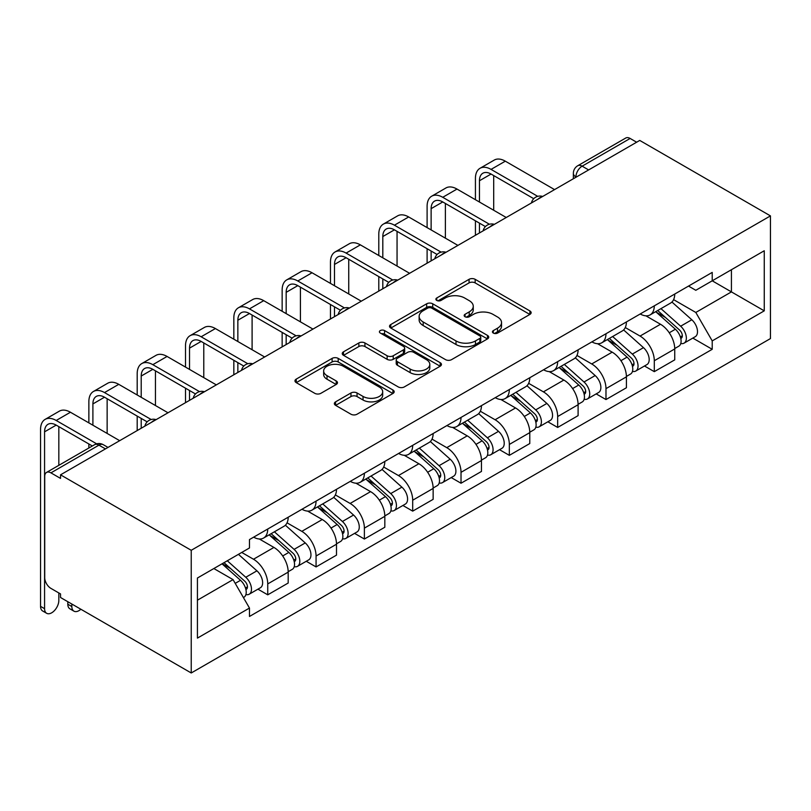 <?xml version="1.0" encoding="UTF-8"?>
<svg xmlns="http://www.w3.org/2000/svg" width="811" height="811" viewBox="0 0 811 811"><rect width="100%" height="100%" fill="white"/><g stroke="black" fill="none" stroke-linecap="round" stroke-linejoin="round"><path stroke-width="1.22" d="M493.321 333.078A3.011 1.734 0 0 0 497.579 333.078L529.877 314.425A4.298 2.484 0 0 0 531.144 312.671A4.298 2.484 0 0 0 529.877 310.917L475.155 279.319A4.298 2.484 0 0 0 469.072 279.319L436.774 297.972A3.011 1.734 0 0 0 435.892 299.198A3.011 1.734 0 0 0 436.774 300.425A3.011 1.734 0 0 0 441.032 300.425L445.209 298.012A13.757 7.948 0 0 1 464.662 298.012L469.224 300.648A13.757 7.948 0 0 1 473.259 306.264A13.757 7.948 0 0 1 469.224 311.88L465.048 314.293A3.011 1.734 0 0 0 464.166 315.52A3.011 1.734 0 0 0 465.048 316.746A3.011 1.734 0 0 0 469.305 316.746L473.482 314.333A13.757 7.948 0 0 1 492.936 314.333L497.498 316.969A13.757 7.948 0 0 1 501.533 322.585A13.757 7.948 0 0 1 497.498 328.202L493.321 330.614A3.011 1.734 0 0 0 492.439 331.851A3.011 1.734 0 0 0 493.321 333.078L493.321 330.614M335.602 401.84A4.298 2.484 0 0 0 334.345 403.594A4.298 2.484 0 0 0 335.602 405.348L350.96 414.218A4.298 2.484 0 0 0 357.043 414.218L392.919 393.497A4.298 2.484 0 0 0 394.176 391.743A4.298 2.484 0 0 0 392.919 389.99L338.187 358.391A4.298 2.484 0 0 0 332.104 358.391L296.238 379.112A4.298 2.484 0 0 0 294.971 380.866A4.298 2.484 0 0 0 296.238 382.62L314.78 393.325A4.298 2.484 0 0 0 320.862 393.325L336.21 384.465A4.298 2.484 0 0 0 337.477 382.711A4.298 2.484 0 0 0 336.21 380.947L327.015 375.645A11.506 6.64 0 0 1 323.65 370.941A11.506 6.64 0 0 1 330.746 364.808A11.506 6.64 0 0 1 343.286 366.248L379.305 387.05A11.506 6.64 0 0 1 382.68 391.743A11.506 6.64 0 0 1 375.574 397.877A11.506 6.64 0 0 1 363.044 396.437L357.043 392.97A4.298 2.484 0 0 0 350.96 392.97L335.602 401.84L335.602 405.348M191.234 550.294L60.531 474.83L639.737 140.425L770.45 215.888L191.234 550.294L191.234 672.978L770.45 338.572L770.45 215.888M445.513 359.628A4.298 2.484 0 0 0 451.595 359.628L487.472 338.907A4.298 2.484 0 0 0 488.729 337.153A4.298 2.484 0 0 0 487.472 335.399L432.739 303.801A4.298 2.484 0 0 0 426.667 303.801L390.79 324.522A4.298 2.484 0 0 0 389.523 326.275A4.298 2.484 0 0 0 390.79 328.029L445.513 359.628M381.505 333.726A3.011 1.734 0 0 1 384.556 334.152L384.556 330.574L440.191 362.699A4.298 2.484 0 0 1 441.448 364.453A4.298 2.484 0 0 1 440.191 366.207L404.314 386.918A4.298 2.484 0 0 1 398.231 386.918L343.509 355.319L343.509 351.812A4.298 2.484 0 0 0 342.252 353.566A4.298 2.484 0 0 0 343.509 355.319M343.509 351.812L358.867 342.952A4.298 2.484 0 0 1 364.94 342.952L387.141 355.765A4.298 2.484 0 0 0 393.223 355.765L403.402 349.886A4.298 2.484 0 0 0 404.659 348.122A4.298 2.484 0 0 0 403.402 346.368L380.298 333.027A3.011 1.734 0 0 1 379.416 331.8A3.011 1.734 0 0 1 381.271 330.199A3.011 1.734 0 0 1 384.556 330.574M60.531 474.83L60.531 478.409L50.931 472.864A8.759 5.059 -120 0 0 46.541 472.428A8.759 5.059 -120 0 0 44.727 476.442L44.727 577.655A8.759 5.059 -120 0 0 50.931 588.391L60.531 593.936L60.531 597.504L191.234 672.978M588.634 169.935L582.126 166.174A8.759 5.059 60 0 0 577.746 165.748L625.757 138.022A8.759 5.059 60 0 1 630.137 138.458L582.126 166.174A8.759 5.059 120 0 0 575.932 176.91L575.932 177.264M636.645 142.219L630.137 138.458M654.295 305.838A20.153 11.638 60 0 1 650.128 314.891L670.565 303.081A20.153 11.638 -120 0 0 674.742 294.038M625.281 327.543L640.051 336.068A20.153 11.638 60 0 1 654.295 360.743L674.742 348.943A20.153 11.638 -120 0 0 660.489 324.258L645.86 315.814M674.742 348.943L674.742 359.851L654.295 371.651L644.492 365.994M650.128 314.891A20.153 11.638 60 0 1 640.203 313.979M654.295 360.743L654.295 371.651M605.979 333.737A20.153 11.638 60 0 1 601.803 342.779L622.25 330.979A20.153 11.638 -120 0 0 626.416 321.937M596.176 393.893L605.979 399.549L626.416 387.749L626.416 376.841A20.153 11.638 -120 0 0 612.173 352.156L597.545 343.712M601.803 342.779A20.153 11.638 60 0 1 591.888 341.877M576.966 355.441L591.726 363.957A20.153 11.638 60 0 1 605.979 388.641L605.979 399.549M557.654 361.635A20.153 11.638 60 0 1 553.487 370.678L573.924 358.878A20.153 11.638 -120 0 0 578.101 349.835M547.861 421.791L557.664 427.448L578.101 415.637L578.101 404.73A20.153 11.638 -120 0 0 563.858 380.055L549.219 371.61M553.487 370.678A20.153 11.638 60 0 1 543.563 369.775M528.65 383.329L543.411 391.855A20.153 11.638 60 0 1 557.664 416.54L557.664 427.448M509.338 389.533A20.153 11.638 60 0 1 505.162 398.576L525.609 386.776A20.153 11.638 -120 0 0 529.786 377.733M499.535 449.679L509.338 455.346L529.786 443.536L529.786 432.628A20.153 11.638 -120 0 0 515.532 407.953L500.904 399.509M505.162 398.576A20.153 11.638 60 0 1 495.247 397.674M480.325 411.228L495.095 419.753A20.153 11.638 60 0 1 509.338 444.438L509.338 455.346M461.023 417.432A20.153 11.638 60 0 1 456.846 426.474L477.294 414.674A20.153 11.638 -120 0 0 481.46 405.632M451.22 477.578L461.023 483.234L481.46 471.434L481.46 460.526A20.153 11.638 -120 0 0 467.217 435.852L452.579 427.397M456.846 426.474A20.153 11.638 60 0 1 446.932 425.562M432.01 439.126L446.77 447.652A20.153 11.638 60 0 1 461.023 472.326L461.023 483.234M412.698 445.33A20.153 11.638 60 0 1 408.531 454.373L428.968 442.573A20.153 11.638 -120 0 0 433.145 433.52M402.905 505.476L412.698 511.133L433.145 499.333L433.145 488.425A20.153 11.638 -120 0 0 418.892 463.75L404.263 455.295M408.531 454.373A20.153 11.638 60 0 1 398.606 453.461M383.684 467.024L398.454 475.55A20.153 11.638 60 0 1 412.698 500.225L412.698 511.133M364.382 473.229A20.153 11.638 60 0 1 360.206 482.271L380.653 470.471A20.153 11.638 -120 0 0 384.82 461.418M354.579 533.374L364.382 539.031L384.83 527.231L384.83 516.323A20.153 11.638 -120 0 0 370.576 491.638L355.948 483.194M360.206 482.271A20.153 11.638 60 0 1 350.291 481.359M335.369 494.923L350.139 503.449A20.153 11.638 60 0 1 364.382 528.123L364.382 539.031M316.067 501.117A20.153 11.638 60 0 1 311.89 510.17L332.328 498.359A20.153 11.638 -120 0 0 336.504 489.317M306.264 561.273L316.067 566.93L336.504 555.13L336.504 544.222A20.153 11.638 -120 0 0 322.261 519.537L307.622 511.092M311.89 510.17A20.153 11.638 60 0 1 301.966 509.257M287.053 522.821L301.814 531.347A20.153 11.638 60 0 1 316.067 556.022L316.067 566.93M267.742 529.015A20.153 11.638 60 0 1 263.575 538.058L284.012 526.258A20.153 11.638 -120 0 0 288.189 517.215M257.939 589.171L267.742 594.828L288.189 583.028L288.189 572.12A20.153 11.638 -120 0 0 273.936 547.435L259.307 538.991M263.575 538.058A20.153 11.638 60 0 1 253.65 537.156M241.729 552.443L253.498 559.235A20.153 11.638 60 0 1 267.742 583.92L267.742 594.828M688.519 286.08L695.808 290.287L764.256 250.761L731.421 269.718L731.421 291.899L695.808 312.458L673.606 299.644M197.428 600.191L233.051 579.622L249.474 608.057L197.428 638.105L197.428 578.02L249.474 547.972L249.474 539.568L712.22 272.405L712.22 280.809L764.256 310.846L712.22 340.894L695.808 312.458M764.256 250.761L764.256 310.846M249.474 608.057L249.474 616.461L712.22 349.298L712.22 340.894M233.051 579.622L213.851 568.541M692.817 338.096L712.22 349.298M494.528 333.503L497.498 331.78A13.757 7.948 0 0 0 501.533 326.164L501.533 322.585M473.259 306.264L473.259 309.843A13.757 7.948 0 0 1 469.224 315.459L466.244 317.172M529.826 314.455L475.155 282.897A4.298 2.484 0 0 0 469.072 282.897L437.97 300.851M487.411 338.947L432.739 307.379A4.298 2.484 0 0 0 426.667 307.379L390.841 328.06M479.869 338.39A3.011 1.734 0 0 0 480.751 337.153A3.011 1.734 0 0 0 479.869 335.926L431.827 308.19A3.011 1.734 0 0 0 427.569 308.19L423.17 310.735A13.757 7.948 0 0 0 419.135 316.351A13.757 7.948 0 0 0 423.17 321.977L456.005 340.934A13.757 7.948 0 0 0 475.459 340.934L479.869 338.39L479.869 341.958A3.011 1.734 0 0 0 480.751 340.732L480.751 337.153M419.135 316.351L419.135 319.929A13.757 7.948 0 0 0 423.17 325.546L423.17 321.977M479.869 341.958L475.459 344.503A13.757 7.948 0 0 1 456.005 344.503L423.17 325.546M343.57 355.36L358.867 346.53L358.867 342.952M404.659 348.122L404.659 351.7A4.298 2.484 0 0 1 403.402 353.454L393.223 359.344A4.298 2.484 0 0 1 387.141 359.344L364.94 346.53A4.298 2.484 0 0 0 358.867 346.53M384.556 334.152L440.13 366.237M410.173 369.056A11.506 6.64 0 0 0 422.703 370.495A11.506 6.64 0 0 0 429.8 364.362A11.506 6.64 0 0 0 426.434 359.668L413.742 352.339A4.298 2.484 0 0 0 407.659 352.339L397.471 358.219A4.298 2.484 0 0 0 396.214 359.972A4.298 2.484 0 0 0 397.471 361.726L410.173 369.056L410.173 372.634A11.506 6.64 0 0 0 422.703 374.074A11.506 6.64 0 0 0 429.8 367.941L429.8 364.362M396.214 359.972L396.214 363.551A4.298 2.484 0 0 0 397.471 365.305L397.471 361.726M410.173 372.634L397.471 365.305M382.68 391.743L382.68 395.322A11.506 6.64 0 0 1 375.574 401.455A11.506 6.64 0 0 1 363.044 400.016L357.043 396.549A4.298 2.484 0 0 0 350.96 396.549L335.663 405.378M323.65 370.941L323.65 374.52A11.506 6.64 0 0 0 327.015 379.213L327.015 375.645M336.159 384.495L327.015 379.213M392.859 393.538L338.187 361.97A4.298 2.484 0 0 0 332.104 361.97L296.289 382.65M655.693 311.667L675.381 329.236A10.948 6.326 60 0 1 678.827 346.175L674.732 348.537M656.221 312.134L665.486 317.486M657.68 310.522L679.588 330.077A5.261 3.031 60 0 1 681.24 338.207A5.261 3.031 60 0 1 680.764 338.39M660.965 308.636L680.652 326.204A10.948 6.326 60 0 1 684.089 343.134A10.948 6.326 60 0 1 680.784 343.489M671.944 302.037L691.803 319.767A10.948 6.326 60 0 1 695.24 336.697L684.089 343.134M479.453 202.03L479.453 180.752A16.423 9.489 60 0 1 482.849 173.23A16.423 9.489 60 0 1 491.06 174.051L533.739 198.685M554.562 189.602L505.314 161.176A22.12 12.773 -120 0 0 494.254 160.071L480 168.303A22.12 12.773 -120 0 0 475.428 178.43L475.428 199.709M537.734 196.343L491.06 169.398A22.12 12.773 -120 0 0 480 168.303M475.428 220.815L475.428 235.291M479.453 232.97L479.453 223.137M493.696 210.262L493.696 175.571M607.378 339.566L627.065 357.134A10.948 6.326 60 0 1 630.502 374.074L626.416 376.426M607.895 340.032L617.161 345.385M609.365 338.42L631.272 357.975A5.261 3.031 60 0 1 632.925 366.096A5.261 3.031 60 0 1 632.438 366.288M612.64 336.524L632.327 354.093A10.948 6.326 60 0 1 635.773 371.032A10.948 6.326 60 0 1 632.458 371.387M623.618 329.935L643.478 347.655A10.948 6.326 60 0 1 646.914 364.595L635.773 371.032M559.053 367.464L578.75 385.032A10.948 6.326 60 0 1 582.186 401.972L578.101 404.324M559.58 367.93L568.846 373.283M561.04 366.319L582.957 385.864A5.261 3.031 60 0 1 584.599 393.994A5.261 3.031 60 0 1 584.123 394.187M564.324 364.423L584.011 381.991A10.948 6.326 60 0 1 587.448 398.931A10.948 6.326 60 0 1 584.143 399.276M575.303 357.833L595.162 375.554A10.948 6.326 60 0 1 598.599 392.494L587.448 398.931M431.128 229.929L431.128 208.65A16.423 9.489 60 0 1 434.534 201.128A16.423 9.489 60 0 1 442.745 201.939L485.414 226.583M506.246 217.5L456.998 189.064A22.12 12.773 -120 0 0 445.938 187.97L431.685 196.201A22.12 12.773 -120 0 0 427.103 206.329L427.103 227.607M489.418 224.241L442.745 197.296A22.12 12.773 -120 0 0 431.685 196.201M427.103 248.703L427.103 263.19M431.128 260.868L431.128 251.035M445.381 238.16L445.381 203.46M382.812 257.827L382.812 236.548A16.423 9.489 60 0 1 386.218 229.026A16.423 9.489 60 0 1 394.43 229.837L437.099 254.482M457.921 245.398L408.673 216.963A22.12 12.773 -120 0 0 397.613 215.868L383.37 224.1A22.12 12.773 -120 0 0 378.788 234.227L378.788 255.506M441.103 252.14L394.43 225.194A22.12 12.773 -120 0 0 383.37 224.1M378.788 276.602L378.788 291.088M382.812 288.767L382.812 278.933M397.055 266.049L397.055 231.358M510.737 395.362L530.424 412.931A10.948 6.326 60 0 1 533.861 429.86L529.776 432.222M511.254 395.829L520.53 401.181M512.724 394.217L534.631 413.762A5.261 3.031 60 0 1 536.284 421.892A5.261 3.031 60 0 1 535.807 422.085M515.999 392.321L535.696 409.89A10.948 6.326 60 0 1 539.133 426.829A10.948 6.326 60 0 1 535.828 427.174M526.978 385.732L546.847 403.452A10.948 6.326 60 0 1 550.284 420.392L539.133 426.829M462.422 423.261L482.109 440.829A10.948 6.326 60 0 1 485.546 457.759L481.46 460.121M462.939 423.727L472.205 429.08M464.409 422.115L486.316 441.66A5.261 3.031 60 0 1 487.958 449.791A5.261 3.031 60 0 1 487.482 449.983M467.683 420.22L487.37 437.788A10.948 6.326 60 0 1 490.807 454.718A10.948 6.326 60 0 1 487.502 455.072M478.662 413.63L498.522 431.351A10.948 6.326 60 0 1 501.958 448.28L490.807 454.718M414.097 451.159L433.784 468.728A10.948 6.326 60 0 1 437.23 485.657L433.145 488.019M414.624 451.626L423.889 456.968M416.084 450.014L437.991 469.559A5.261 3.031 60 0 1 439.643 477.689A5.261 3.031 60 0 1 439.167 477.882M419.368 448.118L439.055 465.686A10.948 6.326 60 0 1 442.492 482.616A10.948 6.326 60 0 1 439.187 482.971M430.347 441.529L450.206 459.249A10.948 6.326 60 0 1 453.643 476.179L442.492 482.616M334.497 285.725L334.497 264.447A16.423 9.489 60 0 1 337.893 256.925A16.423 9.489 60 0 1 346.104 257.736L388.783 282.37M409.606 273.297L360.358 244.861A22.12 12.773 -120 0 0 349.298 243.766L335.044 251.988A22.12 12.773 -120 0 0 330.462 262.115L330.462 283.404M392.777 280.038L346.104 253.093A22.12 12.773 -120 0 0 335.044 251.988M330.462 304.5L330.462 318.987M334.497 316.665L334.497 306.822M348.74 293.947L348.74 259.256M286.171 313.624L286.171 292.345A16.423 9.489 60 0 1 289.578 284.823A16.423 9.489 60 0 1 297.789 285.634L340.458 310.268M361.28 301.195L312.032 272.76A22.12 12.773 -120 0 0 300.972 271.665L286.729 279.886A22.12 12.773 -120 0 0 282.147 290.014L282.147 311.292M344.462 307.927L297.789 280.981A22.12 12.773 -120 0 0 286.729 279.886M282.147 332.398L282.147 346.885M286.171 344.553L286.171 334.72M300.425 321.845L300.425 287.155M237.856 341.522L237.856 320.233A16.423 9.489 60 0 1 241.252 312.722A16.423 9.489 60 0 1 249.474 313.533L292.142 338.167M312.965 329.094L263.717 300.658A22.12 12.773 -120 0 0 252.657 299.563L238.404 307.785A22.12 12.773 -120 0 0 233.832 317.912L233.832 339.191M296.137 335.825L249.474 308.879A22.12 12.773 -120 0 0 238.404 307.785M233.832 360.297L233.832 374.783M237.856 372.452L237.856 362.618M252.099 349.744L252.099 315.053M365.781 479.058L385.468 496.626A10.948 6.326 60 0 1 388.905 513.556L384.82 515.918M366.298 479.514L375.564 484.866M367.768 477.902L389.675 497.457A5.261 3.031 60 0 1 391.328 505.588A5.261 3.031 60 0 1 390.841 505.77M371.043 476.016L390.73 493.585A10.948 6.326 60 0 1 394.176 510.514A10.948 6.326 60 0 1 390.861 510.869M382.022 469.417L401.881 487.147A10.948 6.326 60 0 1 405.328 504.077L394.176 510.514M189.531 369.41L189.531 348.132A16.423 9.489 60 0 1 192.937 340.61A16.423 9.489 60 0 1 201.148 341.431L243.817 366.065M264.65 356.982L215.402 328.556A22.12 12.773 -120 0 0 204.342 327.462L190.088 335.683A22.12 12.773 -120 0 0 185.506 345.81L185.506 367.089M247.821 363.723L201.148 336.778A22.12 12.773 -120 0 0 190.088 335.683M185.506 388.195L185.506 402.672M189.531 400.35L189.531 390.517M203.784 377.642L203.784 342.952M317.456 506.946L337.153 524.514A10.948 6.326 60 0 1 340.59 541.454L336.504 543.816M317.983 507.412L327.249 512.765M319.443 505.8L341.36 525.356A5.261 3.031 60 0 1 343.002 533.476A5.261 3.031 60 0 1 342.526 533.668M322.727 503.905L342.414 521.483A10.948 6.326 60 0 1 345.851 538.413A10.948 6.326 60 0 1 342.546 538.768M333.706 497.315L353.566 515.046A10.948 6.326 60 0 1 357.002 531.975L345.851 538.413M141.215 397.309L141.215 376.03A16.423 9.489 60 0 1 144.622 368.508A16.423 9.489 60 0 1 152.833 369.329L195.502 393.964M216.324 384.88L167.076 356.455A22.12 12.773 -120 0 0 156.016 355.35L141.773 363.581A22.12 12.773 -120 0 0 137.191 373.709L137.191 394.987M199.506 391.622L152.833 364.676A22.12 12.773 -120 0 0 141.773 363.581M137.191 416.084L137.191 430.57M141.215 428.249L141.215 418.415M155.459 405.541L155.459 370.85M269.14 534.844L288.828 552.413A10.948 6.326 60 0 1 292.264 569.352L288.179 571.704M269.657 535.311L278.933 540.663M271.127 533.699L293.035 553.254A5.261 3.031 60 0 1 294.687 561.374A5.261 3.031 60 0 1 294.211 561.567M274.402 531.803L294.099 549.371A10.948 6.326 60 0 1 297.536 566.311A10.948 6.326 60 0 1 294.231 566.666M285.381 525.214L305.25 542.934A10.948 6.326 60 0 1 308.687 559.874L297.536 566.311M92.9 425.207L92.9 403.929A16.423 9.489 60 0 1 96.296 396.407A16.423 9.489 60 0 1 104.507 397.218L147.186 421.862M168.009 412.779L118.761 384.343A22.12 12.773 -120 0 0 107.701 383.248L93.447 391.48A22.12 12.773 -120 0 0 88.865 401.607L88.865 422.886M151.181 419.52L104.507 392.575A22.12 12.773 -120 0 0 93.447 391.48M88.865 443.982L88.865 447.996M107.143 433.439L107.143 398.738M73.923 611.149L69.898 608.828A10.077 5.819 -60 0 1 67.81 604.215L71.834 606.537A10.077 5.819 120 0 0 73.923 611.149A10.077 5.819 120 0 0 80.867 609.254M222.021 563.817L240.512 580.311A10.948 6.326 60 0 1 243.949 597.251L243.412 597.555M222.214 563.706L230.608 568.562M224.008 562.672L244.719 581.142A5.261 3.031 60 0 1 246.372 589.273A5.261 3.031 60 0 1 245.885 589.465M227.293 560.776L245.774 577.27A10.948 6.326 60 0 1 249.21 594.21A10.948 6.326 60 0 1 245.905 594.554M238.444 554.339L256.925 570.832A10.948 6.326 60 0 1 260.361 587.772L249.21 594.21M71.834 606.537L71.834 604.033M67.81 601.711L67.81 604.215M46.663 613.298L42.638 610.977A10.077 5.819 -60 0 1 40.55 606.364L44.575 608.686A10.077 5.819 120 0 0 46.663 613.298A10.077 5.819 120 0 0 54.428 610.602A10.077 5.819 120 0 0 58.828 600.464L58.828 592.953M44.575 608.686L44.575 431.827A16.423 9.489 60 0 1 47.981 424.305A16.423 9.489 60 0 1 56.192 425.116L92.342 445.989M119.683 440.677L70.435 412.241A22.12 12.773 -120 0 0 59.375 411.147L45.132 419.378A22.12 12.773 -120 0 0 40.55 429.495L40.55 606.364M96.671 443.84L56.192 420.473A22.12 12.773 -120 0 0 45.132 419.378M58.828 465.342L58.828 426.637M576.246 177.082L575.932 176.91A8.759 5.059 0 0 1 573.367 173.331L573.367 178.744M316.067 556.022L336.504 544.222M364.382 528.123L384.83 516.323M412.698 500.225L433.145 488.425M461.023 472.326L481.46 460.526M509.338 444.438L529.786 432.628M557.664 416.54L578.101 404.73M605.979 388.641L626.416 376.841M267.742 583.92L288.189 572.12M253.498 559.235L273.936 547.435M301.814 531.347L322.261 519.537M350.139 503.449L370.576 491.638M398.454 475.55L418.892 463.75M446.77 447.652L467.217 435.852M495.095 419.753L515.532 407.953M543.411 391.855L563.858 380.055M591.726 363.957L612.173 352.156M640.051 336.068L660.489 324.258M541.941 196.891A8.759 5.059 120 0 0 538.068 199.131M493.615 224.789A8.759 5.059 120 0 0 489.753 227.019M445.3 252.687A8.759 5.059 120 0 0 441.427 254.918M396.984 280.586A8.759 5.059 120 0 0 393.112 282.816M348.659 308.484A8.759 5.059 120 0 0 344.797 310.714M300.344 336.372A8.759 5.059 120 0 0 296.471 338.613M252.018 364.271A8.759 5.059 120 0 0 248.156 366.511M203.703 392.169A8.759 5.059 120 0 0 199.83 394.399M155.388 420.068A8.759 5.059 120 0 0 151.515 422.298M105.44 448.899L98.932 445.148L50.931 472.864M108.005 447.419L103.311 444.712A8.759 5.059 120 0 0 98.932 445.148A8.759 5.059 60 0 0 94.552 444.712L46.541 472.428M497.498 331.78L497.498 328.202M465.048 316.746L465.048 314.293M469.224 315.459L469.224 311.88M436.774 300.425L436.774 297.972M469.072 282.897L469.072 279.319M475.155 282.897L475.155 279.319M529.877 314.425L529.877 310.917M390.79 328.029L390.79 324.522M426.667 307.379L426.667 303.801M432.739 307.379L432.739 303.801M487.472 338.907L487.472 335.399M456.005 344.503L456.005 340.934M475.459 344.503L475.459 340.934M364.94 346.53L364.94 342.952M387.141 359.344L387.141 355.765M393.223 359.344L393.223 355.765M403.402 353.454L403.402 349.886M440.191 366.207L440.191 362.699M350.96 396.549L350.96 392.97M357.043 396.549L357.043 392.97M363.044 400.016L363.044 396.437M336.21 384.465L336.21 380.947M296.238 382.62L296.238 379.112M332.104 361.97L332.104 358.391M338.187 361.97L338.187 358.391M392.919 393.497L392.919 389.99M675.381 329.236L669.247 332.784M682.325 335.795L680.358 336.94M691.803 319.767L680.652 326.204M491.06 169.398L505.314 161.176M479.453 180.752L491.071 174.051M627.065 357.134L620.922 360.682M634.009 363.693L632.033 364.828M643.478 347.655L632.327 354.093M578.75 385.032L572.607 388.581M585.694 391.591L583.717 392.727M595.162 375.554L584.011 381.991M442.745 197.296L456.998 189.064M431.128 208.65L442.745 201.949M394.43 225.194L408.673 216.963M382.812 236.548L394.43 229.837M530.424 412.931L524.291 416.479M537.369 419.49L535.402 420.625M546.847 403.452L535.696 409.89M482.109 440.829L475.966 444.377M489.053 447.388L487.076 448.524M498.522 431.351L487.37 437.788M433.784 468.728L427.65 472.266M440.728 475.276L438.761 476.422M450.206 459.249L439.055 465.686M346.104 253.093L360.358 244.861M334.497 264.447L346.104 257.736M297.789 280.981L312.032 272.76M286.171 292.345L297.789 285.634M249.474 308.879L263.717 300.658M237.856 320.233L249.474 313.533M385.468 496.626L379.325 500.164M392.412 503.175L390.436 504.32M401.881 487.147L390.73 493.585M201.148 336.778L215.402 328.556M189.531 348.132L201.148 341.431M337.153 524.514L331.01 528.062M344.097 531.073L342.12 532.219M353.566 515.046L342.414 521.483M152.833 364.676L167.076 356.455M141.215 376.03L152.833 369.329M288.828 552.413L282.694 555.961M295.772 558.972L293.805 560.107M305.25 542.934L294.099 549.371M104.507 392.575L118.761 384.343M92.9 403.929L104.507 397.218M240.512 580.311L235.21 583.373M247.456 586.87L245.48 588.005M256.925 570.832L245.774 577.27M56.192 420.473L70.435 412.241M44.575 431.827L56.192 425.116M542.681 196.465A8.759 8.759 0 0 0 531.438 202.953M494.365 224.363A8.759 8.759 0 0 0 483.123 230.851M446.04 252.262A8.759 8.759 0 0 0 434.808 258.75M397.725 280.15A8.759 8.759 0 0 0 386.482 286.648M349.409 308.048A8.759 8.759 0 0 0 338.167 314.536M301.084 335.947A8.759 8.759 0 0 0 289.841 342.435M252.768 363.845A8.759 8.759 0 0 0 241.526 370.333M204.443 391.743A8.759 8.759 0 0 0 193.211 398.231M156.128 419.642A8.759 8.759 0 0 0 144.885 426.13M103.311 444.712A8.759 8.759 0 0 0 94.552 444.712M577.746 165.748A8.759 8.759 0 0 0 573.367 173.331"/></g></svg>
